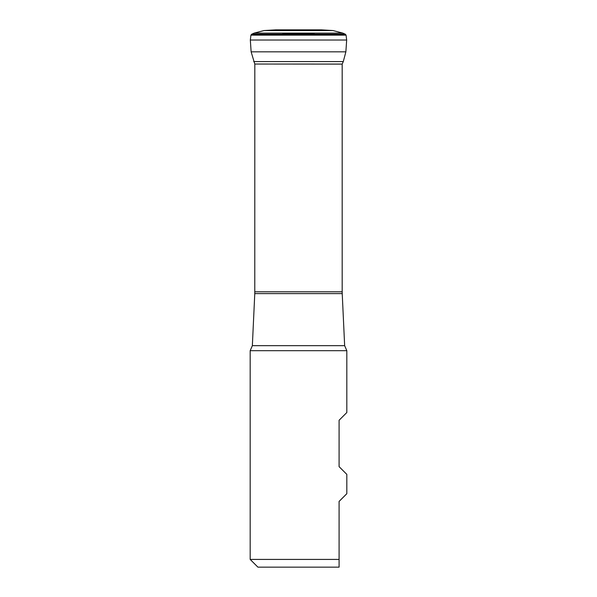 <?xml version="1.0" encoding="UTF-8"?>
<svg xmlns="http://www.w3.org/2000/svg" width="597" height="597" viewBox="0 0 597 597"><rect width="100%" height="100%" fill="white"/><g stroke="black" fill="none" stroke-linecap="round" stroke-linejoin="round"><path stroke-width="0.9" d="M251.725 34.178L345.275 34.178L346.059 35.111L250.941 35.111L251.725 34.178L254.21 33.096L264.001 30.551L275.807 29.85L321.193 29.85M342.2 64.066L254.785 64.036L342.178 64.11M254.785 64.036L251.128 51.835L250.33 40.021L346.67 40.021L346.073 35.148L250.927 35.148L250.33 40.021M251.755 34.163L345.275 34.178M250.18 350.685L346.82 350.685L344.648 345.663L342.223 293.605L254.777 293.605L252.352 345.663L250.18 350.685L250.18 559.419L339.089 559.419L339.089 501.435L346.82 493.704L346.82 474.376L339.089 466.645L339.089 420.266L346.82 412.534L346.82 350.685M250.18 559.419L257.911 567.15L339.089 567.15L339.089 559.419M254.777 293.605L254.822 64.036M280.642 30.499L316.358 30.499M280.672 30.507L316.328 30.507M282.799 33.775L314.201 33.775M253.71 61.588L343.29 61.588L342.215 64.036M251.128 51.835L345.872 51.835L343.29 61.588M254.21 33.096L342.79 33.096L345.245 34.163M264.001 30.551L332.999 30.551L342.79 33.096M252.352 345.663L344.648 345.663M254.822 291.799L342.178 291.799L342.178 64.036M346.67 40.021L345.872 51.835M332.999 30.551L321.462 29.85L275.538 29.85M342.223 293.605L342.178 291.799"/></g></svg>
